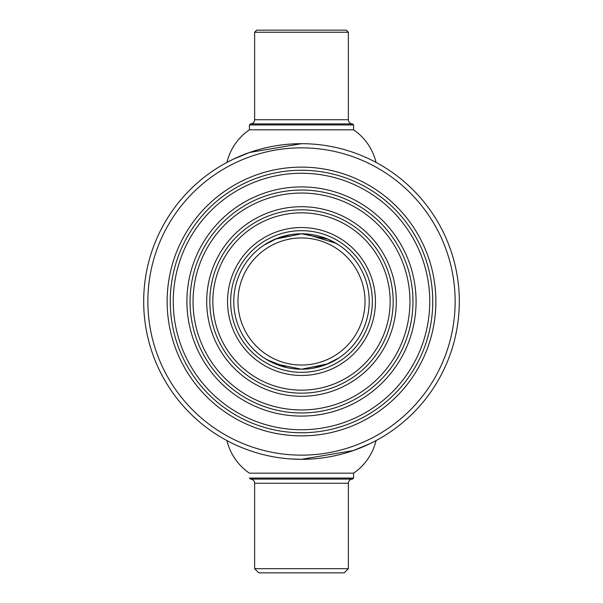 <?xml version="1.0" encoding="UTF-8"?>
<svg xmlns="http://www.w3.org/2000/svg" width="603" height="603" viewBox="0 0 603 603"><rect width="100%" height="100%" fill="white"/><g stroke="black" fill="none" stroke-linecap="round" stroke-linejoin="round"><path stroke-width="0.9" d="M352.544 479.099L250.456 479.099A4.168 4.168 0 0 1 254.624 483.267L254.624 568.682L258.793 572.85L344.207 572.85L348.376 568.682L348.376 483.267A4.168 4.168 0 0 1 352.544 479.099L353.584 478.058L353.584 473.174A55.016 55.016 0 0 0 376.061 440.582L370.008 443.665L353.298 450.569L301.5 459.313A157.813 157.813 0 0 0 459.313 301.5A157.813 157.813 0 0 0 301.5 143.687A157.813 157.813 0 0 0 143.687 301.5A157.813 157.813 0 0 0 301.5 459.313C317.63 458.77 317.63 458.77 301.5 459.313C317.63 458.77 317.63 458.77 301.5 459.313L290.314 458.913M301.5 455.144A153.644 153.644 0 0 0 455.144 301.5A153.644 153.644 0 0 0 301.5 147.856A153.644 153.644 0 0 0 147.856 301.5A153.644 153.644 0 0 0 301.5 455.144M301.5 167.129A134.371 134.371 0 0 0 167.129 301.5A134.371 134.371 0 0 0 301.5 435.871A134.371 134.371 0 0 0 435.871 301.5A134.371 134.371 0 0 0 301.5 167.129M301.131 459.313L299.133 459.29M298.357 459.282L289.983 458.891M250.456 479.099L249.416 478.058L353.584 478.058M348.376 568.682L254.624 568.682M256.712 30.15L346.288 30.15L348.376 32.23L254.624 32.23L256.712 30.15M254.624 32.23L254.624 119.733A4.168 4.168 0 0 1 250.456 123.901L352.544 123.901A4.168 4.168 0 0 1 348.376 119.733L348.376 32.23M250.456 123.901L249.416 124.942L353.584 124.942L352.544 123.901M376.061 162.418A55.016 55.016 0 0 0 353.584 129.826L353.584 124.942M301.5 143.687L249.702 152.431L232.992 159.335L226.939 162.418A55.016 55.016 0 0 1 249.416 129.826L249.416 124.942M226.939 440.582A55.016 55.016 0 0 0 249.416 473.174L353.584 473.174M318.135 458.431L322.922 457.85M334.461 455.83L340.574 454.398M249.416 129.826L353.584 129.826M284.865 144.569L280.078 145.15M268.539 147.17L262.426 148.602M301.5 186.915A114.585 114.585 0 0 1 416.085 301.5A114.585 114.585 0 0 1 301.5 416.085A114.585 114.585 0 0 1 186.915 301.5A114.585 114.585 0 0 1 301.5 186.915M301.5 429.743A128.243 128.243 0 0 1 173.257 301.5A128.243 128.243 0 0 1 301.5 173.257A128.243 128.243 0 0 1 429.743 301.5A128.243 128.243 0 0 1 301.5 429.743M301.5 432.75A131.25 131.25 0 0 1 170.25 301.5A131.25 131.25 0 0 1 301.5 170.25A131.25 131.25 0 0 1 432.75 301.5A131.25 131.25 0 0 1 301.5 432.75M301.5 190.043A111.457 111.457 0 0 1 412.957 301.5A111.457 111.457 0 0 1 301.5 412.957A111.457 111.457 0 0 1 190.043 301.5A111.457 111.457 0 0 1 301.5 190.043M301.5 193.05A108.45 108.45 0 0 1 409.95 301.5A108.45 108.45 0 0 1 301.5 409.95A108.45 108.45 0 0 1 193.05 301.5A108.45 108.45 0 0 1 301.5 193.05M301.5 396.292A94.792 94.792 0 0 1 206.708 301.5A94.792 94.792 0 0 1 301.5 206.708A94.792 94.792 0 0 1 396.292 301.5A94.792 94.792 0 0 1 301.5 396.292M301.5 393.164A91.664 91.664 0 0 1 209.836 301.5A91.664 91.664 0 0 1 301.5 209.836A91.664 91.664 0 0 1 393.164 301.5A91.664 91.664 0 0 1 301.5 393.164M301.5 390.156A88.656 88.656 0 0 1 212.844 301.5A88.656 88.656 0 0 1 301.5 212.844A88.656 88.656 0 0 1 390.156 301.5A88.656 88.656 0 0 1 301.5 390.156M301.5 227.542A73.958 73.958 0 0 1 375.458 301.5A73.958 73.958 0 0 1 301.5 375.458A73.958 73.958 0 0 1 227.542 301.5A73.958 73.958 0 0 1 301.5 227.542M294.06 234.205L301.5 233.791L274.923 239.225L264.001 245.127L277.606 238.147L290.405 234.71M264.747 358.363L274.96 363.79L301.5 369.209L298.462 369.142M297.807 369.104L293.978 368.787M286.922 367.619L266.88 359.69M338.253 244.637L328.04 239.21L301.5 233.791A67.709 67.709 0 0 1 369.209 301.5A67.709 67.709 0 0 1 301.5 369.209L328.077 363.775L338.999 357.873L325.394 364.853L312.595 368.29M308.94 368.795L301.5 369.209A67.709 67.709 0 0 1 233.791 301.5A67.709 67.709 0 0 1 301.5 233.791L304.538 233.858M305.193 233.896L336.12 243.311M301.5 230.67A70.83 70.83 0 0 1 372.33 301.5A70.83 70.83 0 0 1 301.5 372.33A70.83 70.83 0 0 1 230.67 301.5A70.83 70.83 0 0 1 301.5 230.67M301.5 237.959A63.541 63.541 0 0 1 365.041 301.5A63.541 63.541 0 0 1 301.5 365.041A63.541 63.541 0 0 1 237.959 301.5A63.541 63.541 0 0 1 301.5 237.959M348.376 483.267L254.624 483.267M254.624 119.733L348.376 119.733"/></g></svg>
